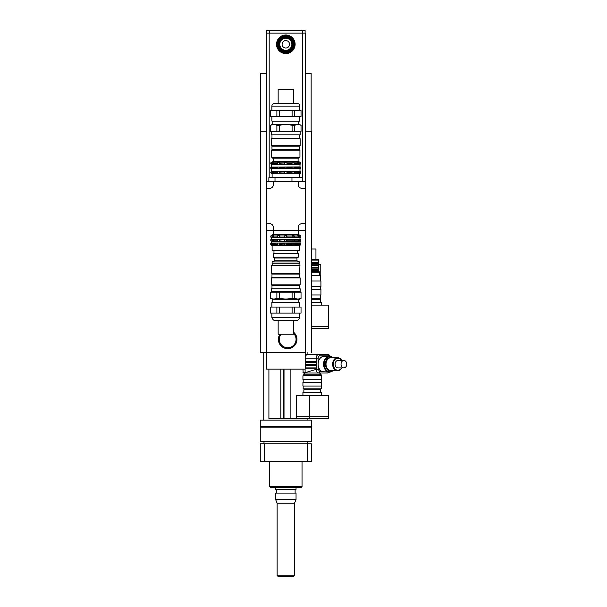 <?xml version="1.0" encoding="UTF-8"?>
<svg xmlns="http://www.w3.org/2000/svg" width="607" height="607" viewBox="0 0 607 607"><rect width="100%" height="100%" fill="white"/><g stroke="black" fill="none" stroke-linecap="round" stroke-linejoin="round"><path stroke-width="0.91" d="M311.376 441.608L260.259 441.608L260.259 427.108L311.376 427.108L311.376 441.608M269.599 486.594L270.532 487.52L301.11 487.52L302.036 486.594L269.599 486.594L269.599 461.495M285.821 576.65L292.976 576.65L294.509 575.762L277.133 575.762L278.666 576.65L285.821 576.65M277.133 575.762L277.133 503.226L294.509 503.226L294.509 575.762M277.133 503.226L275.601 499.508L296.041 499.508L294.509 503.226M275.601 499.508L275.601 493.096L296.041 493.096L296.041 499.508M275.601 487.52L275.601 489.379L296.041 489.379L296.041 487.52M307.415 461.495L264.227 461.495L264.227 443.838L307.415 443.838L307.415 461.495L311.376 461.495L311.376 443.838L307.415 443.838M264.227 443.838L260.259 443.838L260.259 461.495L264.227 461.495M263.999 443.838L263.999 441.608M296.406 418.557L296.406 416.713L309.54 416.713L309.547 418.572L290.882 418.557L290.882 369.117M309.54 416.713L328.41 416.713L328.41 395.324L309.54 395.324L309.54 416.713M296.398 416.713L296.398 395.324L309.54 395.324M309.547 418.572L328.402 418.572L328.395 416.713M320.595 392.539L320.595 389.747L303.864 389.747L303.864 392.539M321.52 395.324L321.52 392.539L302.931 392.539L302.931 395.324M305.2 354.336L320.784 354.427M320.784 373.017L320.784 374.876M320.784 388.821L320.784 392.539M290.882 418.557L284.015 418.557L284.015 369.117M280.859 369.117L280.859 418.557L283.477 418.557L283.477 369.117M268.909 369.117L268.909 418.557L280.859 418.557M284.015 418.557L283.477 418.557M302.248 426.364L311.376 426.364L311.376 420.143L260.259 420.143L260.259 426.364L302.248 426.364M305.2 352.477L260.259 352.386L260.494 73.333L266.397 73.333M260.259 352.477L266.443 352.477M311.376 326.558L328.41 326.558L328.41 305.169L311.376 305.169M311.376 328.417L328.402 328.417L328.395 326.558M320.595 302.385L320.595 299.6L311.376 299.6M321.52 305.169L321.52 302.385L311.376 302.385M318.736 264.189L320.784 264.189L320.784 281.011M320.784 286.587L320.784 289.372M320.784 294.949L320.784 302.385M311.376 352.386L311.376 131.188L305.245 131.188M266.397 131.188L260.494 131.188M311.148 131.188L311.148 73.333L305.245 73.333M266.443 352.386L266.443 369.117L305.2 369.117L305.2 352.386M292.217 243.058L294.433 243.475L294.433 244.591L292.217 245.091L292.217 243.058M293.826 245.091L293.826 243.058M292.217 239.333L293.826 239.333L294.433 239.757L294.433 240.873L292.217 241.374L292.217 239.333M293.826 241.374L293.826 239.333M293.826 237.58L292.217 237.58L292.217 235.539L293.826 235.539L294.433 235.964L294.433 237.079L293.826 237.58L293.826 235.539M297.832 243.058L299.479 243.475L299.479 244.591L297.832 245.091L298.227 244.591L297.832 243.058M298.758 245.091L298.758 243.058M297.832 239.333L299.479 239.757L299.479 240.873L297.832 241.374L298.227 240.873L297.832 239.333M298.758 241.374L298.758 239.333M298.758 237.58L297.832 237.58L298.227 237.079L297.832 235.539L299.479 235.964L299.479 237.079L298.758 237.58L298.758 235.539M300.23 243.058L300.875 243.475L299.479 243.475M300.23 245.091L300.875 244.591L300.875 243.475M300.23 239.333L300.875 239.757L299.479 239.757M300.23 241.374L300.875 240.873L300.875 239.757M300.23 237.58L300.875 237.079L300.875 235.964L300.23 235.539M271.412 243.058L270.768 243.475L270.768 244.591L271.412 245.091M271.412 239.333L270.768 239.757L270.768 240.873L271.412 241.374M271.412 235.539L270.768 235.964L270.768 237.079L271.412 237.58M272.877 243.058L273.81 243.058L273.416 243.475L273.81 245.091L272.877 245.091L272.877 243.058L270.768 243.475M272.877 239.333L273.81 239.333L273.416 239.757L273.81 241.374L272.877 241.374L272.877 239.333L270.768 239.757M272.877 245.091L272.156 244.591L272.156 243.475M272.877 241.374L272.156 240.873L272.156 239.757M272.877 237.58L272.156 237.079L272.156 235.964L273.81 235.539L273.416 235.964L273.81 237.58L272.877 237.58L272.877 235.539M277.816 243.058L279.425 243.058L279.425 245.091L277.816 245.091L277.816 243.058L273.416 243.475M277.816 239.333L279.425 239.333L279.425 241.374L277.816 241.374L277.816 239.333L273.416 239.757M277.816 245.091L277.209 244.591L277.209 243.475M277.816 241.374L277.209 240.873L277.209 239.757M277.816 237.58L277.209 237.079L277.209 235.964L279.425 235.539L279.425 237.58L277.816 237.58L277.816 235.539M292.263 235.964L287.073 235.964L286.747 237.58L279.379 237.079M284.569 237.079L284.569 235.964L279.379 235.964M277.209 237.079L273.416 237.079M277.209 235.964L273.416 235.964M272.156 237.079L270.768 237.079M272.156 235.964L270.768 235.964M300.875 237.079L299.479 237.079M300.875 235.964L299.479 235.964M292.263 237.079L287.073 237.079M298.227 237.079L294.433 237.079M298.227 235.964L294.433 235.964M300.23 237.603L271.412 237.603M292.263 239.757L287.073 239.757L286.747 241.374L279.379 240.873M284.569 240.873L284.569 239.757L279.379 239.757M277.209 240.873L273.416 240.873M272.156 240.873L270.768 240.873M300.875 240.873L299.479 240.873M292.263 240.873L287.073 240.873M298.227 240.873L294.433 240.873M298.227 239.757L294.433 239.757M300.23 241.389L271.412 241.389M292.263 243.475L287.073 243.475L286.747 245.091L279.379 244.591M284.569 244.591L284.569 243.475L279.379 243.475M277.209 244.591L273.416 244.591M272.156 244.591L270.768 244.591M300.875 244.591L299.479 244.591M292.263 244.591L287.073 244.591M298.227 244.591L294.433 244.591M298.227 243.475L294.433 243.475M300.23 245.114L299.532 245.638L272.111 245.638L271.412 245.114M284.888 245.091L284.888 243.058L287.073 243.475M286.747 245.091L286.747 243.058M284.888 241.374L284.888 239.333L287.073 239.757M286.747 241.374L286.747 239.333M286.747 237.58L286.747 235.539L287.073 235.964M284.888 237.58L284.888 235.539L286.747 235.539M284.569 243.475L284.888 243.058M284.569 239.757L284.888 239.333M284.569 235.964L284.888 235.539M298.371 230.637L298.371 234.355L273.271 234.355L271.412 235.524M299.995 237.777L299.995 239.166L271.412 239.317M300.048 241.525L300.048 242.921L271.412 243.035M299.532 245.638L299.532 250.562L272.111 250.562L272.111 245.638M302.779 181.379L302.779 177.661L268.863 177.661L268.863 181.379M291.959 181.379L291.959 177.661M275.001 181.379L275.001 177.661M273.37 227.382L273.37 230.637L266.397 230.637L266.397 223.664L269.652 223.664A3.718 3.718 0 0 1 273.37 227.382M269.652 188.345L266.397 188.345L266.397 181.379L273.37 181.379L273.37 184.627A3.718 3.718 0 0 1 269.652 188.345M301.99 223.664L305.245 223.664L305.245 230.637L298.272 230.637L298.272 227.382A3.718 3.718 0 0 1 301.99 223.664M298.272 184.627L298.272 181.379L305.245 181.379L305.245 188.345L301.99 188.345A3.718 3.718 0 0 1 298.272 184.627M298.272 230.637L273.37 230.637M273.37 181.379L298.272 181.379M305.245 230.637L305.245 352.386M305.245 188.345L305.245 223.664M266.397 223.664L266.397 188.345M266.397 352.386L266.397 230.637M293.492 333.357A8.361 8.361 0 0 1 284.949 347.28A8.361 8.361 0 0 1 281.102 334.207M293.492 332.12A9.295 9.295 0 0 1 284.979 348.266A9.295 9.295 0 0 1 279.956 334.207M295.116 44.288A9.295 9.295 0 0 1 281.178 52.339A9.295 9.295 0 0 1 281.178 36.245A9.295 9.295 0 0 1 295.116 44.288M266.397 181.379L266.397 33.135L305.245 33.135L305.245 181.379M305.109 33.135L305.109 30.35L266.534 30.35L266.534 33.135M343.888 360.475A3.718 2.845 -90 0 1 346.741 364.192A3.718 2.845 -90 0 1 343.888 367.91A3.718 2.845 -90 0 1 341.043 364.192A3.718 2.845 -90 0 1 343.888 360.475L337.917 360.475A3.718 2.845 -90 0 0 335.072 364.192A3.718 2.845 -90 0 0 337.917 367.91L343.888 367.91M341.711 360.475A6.502 4.985 90 0 0 337.613 357.682A6.502 4.985 90 0 0 332.636 364.192A6.502 4.985 90 0 0 337.613 370.695A6.502 4.985 90 0 0 341.711 367.91M341.566 367.91A6.04 4.628 -90 0 1 333.759 366.84A6.04 4.628 -90 0 1 337.917 358.145A6.04 4.628 -90 0 1 341.566 360.475M337.613 357.682L330.997 357.682A6.502 4.985 -90 0 0 326.012 364.192A6.502 4.985 -90 0 0 330.997 370.695L337.613 370.695M305.2 361.4L316.156 361.4L316.156 362.333L305.2 362.333M305.2 358.145L316.156 358.145L316.156 365.581L305.2 365.581M305.2 364.655L316.156 364.655L316.156 368.836L305.2 368.836M305.2 367.91L316.156 367.91L316.156 369.352L318.121 369.352L318.121 364.192A7.899 6.055 -90 0 1 324.176 356.286L329.601 356.286A7.899 6.055 90 0 0 323.554 364.192A7.899 6.055 90 0 0 329.601 372.091A7.899 6.055 90 0 0 331.65 371.628M333.167 370.695L329.601 372.091L322.127 371.628A7.899 6.055 -90 0 1 318.121 364.192L318.121 358.145L316.156 358.145A3.718 2.845 90 0 1 319.009 354.427L327.552 354.427A1.396 0.895 -90 0 1 328.448 355.823A2.322 1.783 -90 0 1 329.518 356.286M305.109 369.117L305.109 372.744L302.931 372.744L305.109 372.744L316.156 369.352C316.361 371.583 317.302 372.804 318.971 373.017A1.396 0.895 -90 0 0 319.866 371.628L318.121 369.352M304.562 374.876L304.562 373.017L303.212 373.017L327.59 373.017A1.396 0.895 -90 0 0 328.433 372.091M303.166 386.029L303.166 388.821L321.293 388.821L321.293 386.029M318.205 386.029L321.52 386.029L321.52 382.311L302.931 382.311L302.931 386.029L318.205 386.029M318.205 379.527L321.52 379.527L321.52 375.809L302.931 375.809L302.931 379.527L318.205 379.527M303.166 375.809L303.166 374.876L321.293 374.876L321.293 375.809M311.376 298.667L320.595 298.667L320.595 294.949M311.376 294.949L320.921 294.949L320.921 289.372L311.376 289.372M311.376 286.587L320.921 286.587L320.921 281.011L311.376 281.011M311.376 275.335L320.397 275.335L320.397 281.011M311.376 260.1L318.736 260.1L318.265 259.629L311.376 259.629M311.376 262.512L318.736 262.512L318.736 260.1M311.376 272.179L319.661 272.179L319.661 275.335M311.376 271.253L318.736 271.253L319.661 272.179M311.376 270.411L318.736 270.411L318.736 262.512M311.376 269.485L318.736 269.485M311.376 268.089L318.736 268.089M311.376 267.163L318.736 267.163M311.376 265.767L318.736 265.767M311.376 264.834L318.736 264.834M311.376 263.446L318.736 263.446M311.376 248.991L315.943 248.991L315.943 259.629M271.974 277.422L271.511 277.885L300.131 277.885L299.668 277.422L299.668 274.076L271.974 274.076L271.974 277.422L299.668 277.422M271.974 288.757L271.974 285.32L299.668 285.32L300.131 284.858L271.511 284.858L271.511 277.885M278.15 320.268L278.15 334.207L293.492 334.207L293.492 320.268M279.546 313.113L279.546 307.074L292.096 307.074L292.096 313.113L270.608 313.113L270.608 307.074L276.883 307.074L276.883 313.113M294.759 313.113L294.759 307.074L301.034 307.074L301.034 313.113L292.096 313.113M279.546 298.242L279.546 292.202L292.096 292.202L292.096 298.242C287.915 299.289 283.727 299.289 279.546 298.242L276.883 298.242C274.796 299.289 272.702 299.289 270.608 298.242L270.608 292.202L276.883 292.202L276.883 298.242M294.759 298.242L294.759 292.202L301.034 292.202L301.034 298.242C298.94 299.289 296.846 299.289 294.759 298.242L292.096 298.242M292.096 292.202L294.759 292.202M301.034 292.202L301.034 298.242M270.608 298.242L270.608 292.202M276.883 292.202L279.546 292.202M271.883 307.074L271.883 302.423L299.759 302.423L299.759 307.074M270.608 313.113L270.608 307.074M301.034 307.074L301.034 313.113M292.096 307.074L294.759 307.074M276.883 307.074L279.546 307.074M270.532 298.242L272.141 299.168L299.501 299.168L301.11 298.242M285.821 320.268L296.975 320.268C297.916 320.564 298.849 319.639 299.759 317.476L271.883 317.476C272.793 319.639 273.727 320.564 274.668 320.268L285.821 320.268M285.821 291.732L300.131 291.732L300.131 288.757L271.511 288.757L271.511 291.732L285.821 291.732M271.693 273.332L299.577 273.704L299.949 265.434L271.693 265.434L271.693 273.332L299.949 273.332M285.821 263.757L299.532 263.757L299.532 261.898L272.111 261.898L272.111 263.757L285.821 263.757M272.111 261.898L274.668 260.782L296.975 260.782L299.532 261.898M274.668 260.782L274.668 257.998L296.975 257.998L298.386 257.072L298.386 253.354L273.249 253.354L273.249 257.072L298.386 257.072M299.668 146.15L300.131 145.688L271.511 145.688L271.974 146.15L271.974 149.497L299.668 149.497L299.668 146.15L271.974 146.15M299.668 134.815L299.668 138.252L271.974 138.252L271.511 138.715L300.131 138.715L300.131 145.688M293.492 103.311L293.492 89.366L278.15 89.366L278.15 103.311M294.031 173.329L292.02 173.329L292.02 171.644L294.031 171.644L294.547 172.949L294.031 173.329L294.031 171.644M294.031 168.754L292.02 168.754L292.02 167.077L294.031 167.077L294.547 168.382L294.031 168.754L294.031 167.077M292.02 164.186L292.02 162.509L294.547 162.881L294.031 164.186L292.02 164.186M294.031 164.186L294.031 162.509M298.879 173.329L297.718 173.329L298.151 172.949L297.718 171.644L299.539 172.024L299.539 172.949L298.879 173.329L298.879 171.644M298.879 168.754L297.718 168.754L298.151 168.382L297.718 167.077L299.539 167.449L299.539 168.382L298.879 168.754L298.879 167.077M297.718 164.186L298.151 163.814L297.718 162.509L299.539 162.881L299.539 163.814L297.718 164.186M298.879 164.186L298.879 162.509M272.111 173.754L299.532 173.754L300.86 172.949L300.86 172.024L299.995 171.485L271.648 171.485L270.783 172.024L270.783 172.949L272.111 173.754L272.111 177.661M300.23 168.754L300.86 168.382L300.86 167.449L300.23 167.077M300.23 164.186L300.86 163.814L300.86 162.881L300.23 162.509M271.412 168.754L270.783 168.382L270.783 167.449L271.412 167.077M271.412 164.186L270.783 163.814L270.783 162.881L271.412 162.509M273.924 173.329L272.763 173.329L272.763 171.644L273.924 171.644L273.491 172.024L273.924 173.329M273.924 168.754L272.763 168.754L272.763 167.077L273.924 167.077L273.491 167.449L273.924 168.754M272.763 173.329L272.103 172.949L272.103 172.024L272.763 171.644M272.763 168.754L272.103 168.382L272.103 167.449L272.763 167.077M272.763 164.186L272.103 163.814L272.103 162.881L273.924 162.509L273.491 162.881L273.924 164.186L272.763 164.186L272.763 162.509M279.622 173.329L277.611 173.329L277.611 171.644L279.622 171.644L279.622 173.329M279.622 168.754L277.611 168.754L277.611 167.077L279.622 167.077L279.622 168.754M277.611 173.329L277.096 172.949L277.611 171.644M277.611 168.754L277.096 168.382L277.611 167.077M277.611 164.186L277.096 162.881L279.622 162.509L279.622 164.186L277.611 164.186L277.611 162.509M292.134 162.881L287.21 162.881L286.982 164.186L279.508 163.814M284.425 163.814L284.425 162.881L279.508 162.881M277.096 163.814L273.491 163.814M277.096 162.881L273.491 162.881M272.103 163.814L270.783 163.814M272.103 162.881L270.783 162.881M300.86 163.814L299.539 163.814M300.86 162.881L299.539 162.881M298.151 163.814L294.547 163.814M298.151 162.881L294.547 162.881M292.134 163.814L287.21 163.814M300.23 162.479L298.834 161.674L272.809 161.674L271.412 162.479M284.425 162.881L285.821 162.479L287.21 162.881M292.134 167.449L287.21 167.449L286.982 168.754L279.508 168.382M284.425 168.382L284.425 167.449L279.508 167.449M277.096 168.382L273.491 168.382M277.096 167.449L273.491 167.449M272.103 168.382L270.783 168.382M272.103 167.449L270.783 167.449M300.86 168.382L299.539 168.382M300.86 167.449L299.539 167.449M298.151 168.382L294.547 168.382M298.151 167.449L294.547 167.449M292.134 168.382L287.21 168.382M271.412 164.216L299.995 164.345L299.995 166.917L271.412 167.046M284.425 167.449L285.821 167.046L287.21 167.449M292.134 172.024L287.21 172.024L286.982 173.329L279.508 172.949M284.425 172.949L284.425 172.024L279.508 172.024M277.096 172.949L273.491 172.949M277.096 172.024L273.491 172.024M272.103 172.949L270.783 172.949M272.103 172.024L270.783 172.024M300.86 172.949L299.539 172.949M300.86 172.024L299.539 172.024M298.151 172.949L294.547 172.949M298.151 172.024L294.547 172.024M292.134 172.949L287.21 172.949M284.425 172.024L285.821 171.622L287.21 172.024M286.982 173.329L286.982 171.644M284.66 173.329L284.66 171.644M286.982 168.754L286.982 167.077M284.66 168.754L284.66 167.077M286.982 164.186L286.982 162.509M284.66 164.186L284.66 162.509M300.23 168.784L271.412 168.784M285.821 157.213L271.693 157.213L272.626 158.139L299.016 158.139L299.949 157.213L285.821 157.213M271.693 150.24L299.949 150.24L271.693 150.24L271.693 157.213M292.096 110.466L292.096 116.506L279.546 116.506L279.546 110.466L301.034 110.466L301.034 116.506L294.759 116.506L294.759 110.466M276.883 110.466L276.883 116.506L270.608 116.506L270.608 110.466L279.546 110.466M292.096 125.338L292.096 131.378L279.546 131.378L279.546 125.338C283.727 124.291 287.915 124.291 292.096 125.338L294.759 125.338C296.846 124.291 298.94 124.291 301.034 125.338L301.034 131.378L294.759 131.378L294.759 125.338M276.883 125.338L276.883 131.378L270.608 131.378L270.608 125.338C272.702 124.291 274.796 124.291 276.883 125.338L279.546 125.338M279.546 131.378L276.883 131.378M270.608 131.378L270.608 125.338M301.034 125.338L301.034 131.378M294.759 131.378L292.096 131.378M299.759 116.506L299.759 121.15L271.883 121.15L271.883 116.506M301.034 110.466L301.034 116.506M270.608 116.506L270.608 110.466M279.546 116.506L276.883 116.506M294.759 116.506L292.096 116.506M301.11 125.338L299.501 124.405L272.141 124.405L270.532 125.338M285.821 103.311L274.668 103.311C272.975 103.471 272.042 104.404 271.883 106.096L299.759 106.096C299.6 104.404 298.667 103.471 296.975 103.311L285.821 103.311M285.821 131.84L271.511 131.84L271.511 134.815L300.131 134.815L300.131 131.84L285.821 131.84M277.133 44.288A8.688 8.688 0 0 0 290.169 51.815A8.688 8.688 0 0 0 290.169 36.769A8.688 8.688 0 0 0 277.133 44.288M277.649 44.288A8.172 8.172 0 0 0 289.911 51.367A8.172 8.172 0 0 0 289.911 37.217A8.172 8.172 0 0 0 277.649 44.288M279.319 44.288A6.502 6.502 0 0 0 289.076 49.926A6.502 6.502 0 0 0 289.076 38.658A6.502 6.502 0 0 0 279.319 44.288M279.781 44.288A6.04 6.04 0 0 1 288.841 39.06A6.04 6.04 0 0 1 288.841 49.524A6.04 6.04 0 0 1 279.781 44.288M278.385 44.288A7.436 7.436 0 0 0 289.539 50.73A7.436 7.436 0 0 0 289.539 37.854A7.436 7.436 0 0 0 278.385 44.288M282.103 44.288A3.718 3.718 0 0 0 287.68 47.513A3.718 3.718 0 0 0 287.68 41.071A3.718 3.718 0 0 0 282.103 44.288M269.182 33.135L269.182 177.661M302.461 33.135L302.461 177.661M302.316 30.35L302.316 33.135M269.326 30.35L269.326 33.135M332.029 357.682A6.776 5.19 90 0 0 330.572 357.409A6.776 5.19 90 0 0 325.435 365.148A6.776 5.19 90 0 0 332.029 370.695M333.076 370.695A7.625 5.842 -90 0 1 324.404 366.256A7.625 5.842 -90 0 1 330.026 356.559A7.625 5.842 -90 0 1 333.076 357.682M332.75 357.44A7.899 6.055 90 0 0 329.601 356.286L333.167 357.682M318.121 358.145A2.322 1.783 -90 0 1 319.904 355.823A1.396 0.895 -90 0 0 319.009 354.427M322.127 371.628L319.866 371.628M319.904 355.823L328.448 355.823M307.954 354.427A3.718 2.845 90 0 0 305.2 357.22M302.036 486.594L302.036 461.495M276.526 489.379L276.526 493.096M295.116 489.379L295.116 493.096M307.635 443.838L307.635 441.608M319.661 389.747L319.661 388.821M304.79 389.747L304.79 388.821M307.658 427.108L307.658 426.364M263.977 427.108L263.977 426.364M307.893 420.143L307.893 418.572M307.893 354.336L307.893 352.477M263.749 420.143L263.749 352.477M319.661 299.6L319.661 298.667L319.661 299.6M298.371 234.355L300.23 235.524M273.271 230.637L273.271 234.355M271.648 237.777L271.648 239.166M271.595 241.525L271.595 242.921M273.969 250.562L273.969 253.354M297.673 250.562L297.673 253.354M303.212 373.017L302.931 369.117M327.59 373.017L329.684 372.091M330.329 356.339L329.298 355.034L327.552 354.427M305.2 354.723L306.649 354.427M319.897 374.876L319.897 373.017M321.293 382.311L321.293 379.527M303.166 382.311L303.166 379.527M320.397 289.372L320.397 286.587M318.736 271.253L318.736 270.411M300.131 284.858L300.131 277.885M271.974 285.32L271.511 284.858M299.759 317.476L299.759 313.113M271.883 317.476L271.883 313.113M298.834 302.423L298.834 299.168M272.809 302.423L272.809 299.168M299.668 292.202L300.131 291.732M271.974 292.202L271.511 291.732M299.668 288.757L299.668 285.32M299.061 265.434L299.061 263.757M272.573 265.434L272.573 263.757M296.975 260.782L296.975 257.998M274.668 257.998L273.249 257.072M271.511 138.715L271.511 145.688M299.668 138.252L300.131 138.715M299.949 150.24L299.949 157.213M271.648 164.345L271.648 166.917M271.648 168.921L271.648 171.485M299.995 168.921L299.995 171.485M299.532 173.754L299.532 177.661M271.883 106.096L271.883 110.466M299.759 106.096L299.759 110.466M272.809 121.15L272.809 124.405M298.834 121.15L298.834 124.405M271.974 131.378L271.511 131.84M299.668 131.378L300.131 131.84M271.974 134.815L271.974 138.252M273.552 158.139L273.552 161.674M298.09 158.139L298.09 161.674M278.848 44.288C278.727 55.761 297.559 50.927 291.929 40.935C288.651 34.25 277.998 38.051 278.848 44.288"/></g></svg>

